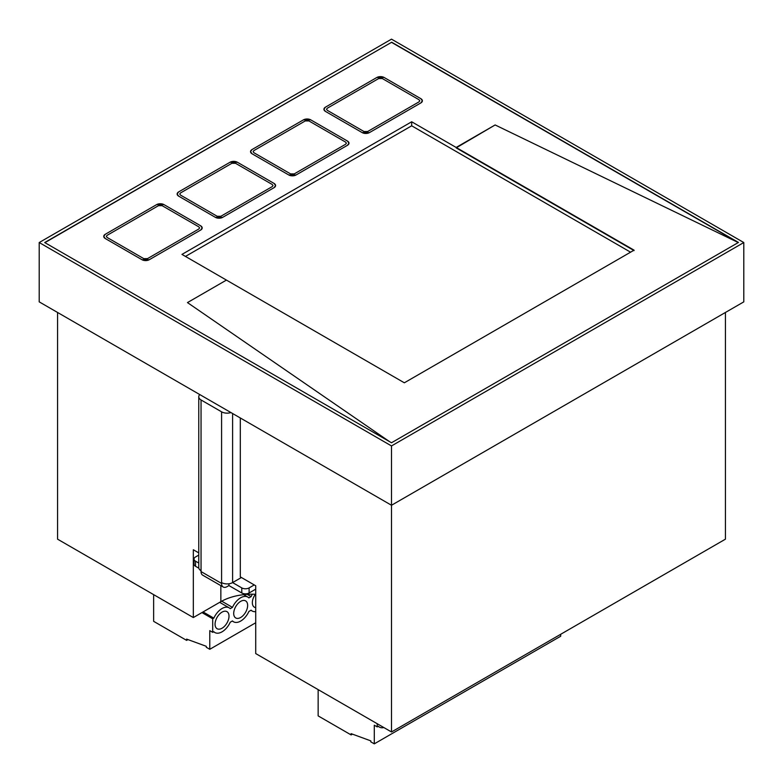 <?xml version="1.0" encoding="UTF-8"?>
<svg xmlns="http://www.w3.org/2000/svg" width="783" height="783" viewBox="0 0 783 783"><rect width="100%" height="100%" fill="white"/><g stroke="black" fill="none" stroke-linecap="round" stroke-linejoin="round"><path stroke-width="1.17" d="M255.718 594.297A44.112 25.467 0 0 0 220.855 601.667L193.332 617.552L193.332 549.754L198.765 552.886M57.56 312.456L57.56 539.164L193.332 617.552M725.44 312.456L725.44 539.164L391.5 731.968L391.5 445.938L39.209 242.544L391.5 39.15L743.791 242.544L391.5 445.938M240.312 417.975L240.312 576.875L255.718 585.772L255.718 653.57L391.5 731.968M743.791 242.544L743.791 301.866L391.5 505.26L39.209 301.866L39.209 242.544M391.686 42.223L44.709 242.544L391.5 442.757L738.467 242.436L391.686 42.223L44.895 242.652M738.271 242.554L495.13 124.957L456.156 147.879L634.064 250.599L456.156 147.458L634.064 250.168L404.341 382.799L226.434 280.089L187.47 302.59L389.582 441.651L187.47 302.59L226.434 280.089L181.959 254.406L411.682 121.776L456.156 147.458L495.13 124.957L738.271 242.554L391.686 42.439M362.137 132.581A5.187 2.995 0 0 0 369.478 132.581L362.137 132.581L325.444 111.401L362.137 132.581M325.444 107.163A5.187 2.995 0 0 0 323.927 109.277A5.187 2.995 0 0 0 325.444 111.401L323.927 109.277L325.444 107.163L376.819 77.497L384.159 77.497A5.187 2.995 0 0 0 376.819 77.497L325.444 107.163M420.863 98.687L384.159 77.497L420.863 98.687L422.38 100.801A5.187 2.995 0 0 0 420.863 98.687M420.863 102.925A5.187 2.995 0 0 0 422.38 100.801L420.863 102.925L369.478 132.581L420.863 102.925M288.751 174.961A5.187 2.995 0 0 0 296.091 174.961L288.751 174.961L252.048 153.771L288.751 174.961M252.048 149.533A5.187 2.995 0 0 0 250.531 151.648A5.187 2.995 0 0 0 252.048 153.771L250.531 151.648L252.048 149.533L303.422 119.868L310.763 119.868A5.187 2.995 0 0 0 303.422 119.868L252.048 149.533M347.466 141.057L310.763 119.868L347.466 141.057L348.983 143.181A5.187 2.995 0 0 0 347.466 141.057M347.466 145.295A5.187 2.995 0 0 0 348.983 143.181L347.466 145.295L296.091 174.961L347.466 145.295M215.354 217.331A5.187 2.995 0 0 0 222.695 217.331L215.354 217.331L178.661 196.142L215.354 217.331M178.661 191.904A5.187 2.995 0 0 0 177.134 194.027A5.187 2.995 0 0 0 178.661 196.142L177.134 194.027L178.661 191.904L230.036 162.247L237.376 162.247A5.187 2.995 0 0 0 230.036 162.247L178.661 191.904M274.07 183.428L237.376 162.247L274.07 183.428L275.587 185.551A5.187 2.995 0 0 0 274.07 183.428M274.07 187.666A5.187 2.995 0 0 0 275.587 185.551L274.07 187.666L222.695 217.331L274.07 187.666M141.958 259.702A5.187 2.995 0 0 0 149.299 259.702L141.958 259.702L105.265 238.521L141.958 259.702M105.265 234.283A5.187 2.995 0 0 0 103.748 236.397A5.187 2.995 0 0 0 105.265 238.521L103.748 236.397L105.265 234.283L156.639 204.617L163.98 204.617A5.187 2.995 0 0 0 156.639 204.617L105.265 234.283M200.673 225.807L163.98 204.617L200.673 225.807L202.19 227.922A5.187 2.995 0 0 0 200.673 225.807M200.673 230.045A5.187 2.995 0 0 0 202.2 227.922L200.673 230.045L149.299 259.702L200.673 230.045M411.682 121.776L411.682 125.809L630.579 252.185M327.284 108.22L326.521 109.277L327.284 110.334L363.978 131.524L367.648 131.524L419.022 101.859L419.786 100.801L419.022 99.744L382.329 78.554L378.659 78.554L327.284 108.22L326.521 109.277L327.284 110.334L363.978 131.524L367.648 131.524L419.022 101.859L419.786 100.801L419.022 99.744L382.329 78.554L378.659 78.554L327.284 108.22M253.888 152.714L290.581 173.895L294.251 173.895L345.626 144.238L346.389 143.181L345.626 142.114L308.933 120.934L305.262 120.934L253.888 150.59L253.124 151.648L253.888 152.714L290.581 173.895L294.251 173.895L345.626 144.238L346.389 143.181L345.626 142.114L308.933 120.934L305.262 120.934L253.888 150.59L253.124 151.657L253.888 152.714M180.491 195.084L217.185 216.274L220.855 216.274L272.239 186.608L272.993 185.551L272.239 184.494L235.536 163.304L231.866 163.304L180.491 192.97L179.728 194.027L180.491 195.084L217.185 216.274L220.855 216.274L272.239 186.608L272.993 185.551L272.239 184.494L235.536 163.304L231.866 163.304L180.491 192.97L179.728 194.027L180.491 195.084M198.843 228.988L199.596 227.922L198.843 226.864L162.14 205.675L158.469 205.675L107.095 235.34L106.341 236.397L107.095 237.455L143.798 258.644L147.468 258.644L198.843 228.988L199.596 227.922L198.843 226.864L162.14 205.675L158.469 205.675L107.095 235.34L106.341 236.397L107.095 237.455L143.798 258.644L147.468 258.644L198.843 228.988M185.444 256.423L411.682 125.809M198.765 563.055L195.535 561.196A5.187 2.995 180 0 1 194.018 559.082A5.187 2.995 180 0 1 195.535 556.958L198.765 555.098M228.93 583.785L228.93 585.567L241.781 592.976A5.187 2.995 -0 0 0 249.111 592.976L249.111 587.896A5.187 2.995 180 0 1 241.781 587.896L232.6 582.591L241.409 577.511M249.111 587.896L254.25 584.93M230.936 412.563A7.781 4.492 180 0 1 221.589 411.829L201.045 399.966L201.045 570.729A7.781 4.492 180 0 1 198.765 567.558L198.765 396.785A7.781 4.492 180 0 1 199.773 394.573M201.045 399.966A7.781 4.492 180 0 1 198.765 396.785M232.6 413.522L232.6 582.591A7.781 4.492 180 0 1 221.589 582.591L221.589 583.443L201.045 571.58L201.045 570.729M228.93 585.567L227.099 586.624A7.781 4.492 -60 0 1 223.204 587.005L202.65 575.143A7.781 4.492 -60 0 1 201.045 571.58M223.204 587.005A7.781 4.492 -60 0 1 221.589 583.443M249.111 592.976L255.718 589.168M194.018 559.082L194.018 564.161A5.187 2.995 -0 0 0 195.535 566.285L195.535 561.196M198.843 568.184L195.535 566.285M377.22 723.717L377.22 726.898L378.336 726.262A14.27 8.241 -60 0 0 379.412 727.104A14.27 8.241 -60 0 0 383.827 727.534M352.458 734.151L351.117 734.924L351.117 733.651L370.799 740.865L370.799 741.834L374.294 743.85L560.706 636.217L560.706 634.269M377.22 726.898L374.294 725.205L374.294 743.85M351.117 734.924L318.143 715.887L318.143 689.608M221.726 601.178L232.463 607.383L230.241 608.665A14.27 8.241 120 0 0 229.165 607.823A14.27 8.241 120 0 0 227.726 607.275A14.27 8.241 120 0 0 216.343 613.843A14.27 8.241 120 0 0 213.828 618.139L203.071 611.934M213.828 618.139L212.712 618.785L212.712 632.341L213.828 631.705A14.27 8.241 -60 0 0 214.894 632.547A14.27 8.241 -60 0 0 230.241 622.221L232.463 620.939A14.27 8.241 -60 0 0 233.54 621.78A14.27 8.241 -60 0 0 248.886 611.464L251.108 610.172A14.27 8.241 -60 0 0 252.185 611.014A14.27 8.241 -60 0 0 255.718 611.621M232.463 607.383A14.27 8.241 -60 0 1 247.81 597.057A14.27 8.241 -60 0 1 248.886 597.899L251.108 596.617A14.27 8.241 -60 0 1 252.38 594.209M222.029 612.13A9.856 5.696 -60 0 1 226.962 611.64A9.856 5.696 -60 0 1 228.479 619.549A9.856 5.696 -60 0 1 222.029 628.23A9.856 5.696 -60 0 1 217.106 628.72A9.856 5.696 -60 0 1 215.589 620.821A9.856 5.696 -60 0 1 222.029 612.13M240.675 601.364A9.856 5.696 -60 0 1 245.608 600.884A9.856 5.696 -60 0 1 247.115 608.783A9.856 5.696 -60 0 1 240.675 617.474A9.856 5.696 -60 0 1 235.742 617.963A9.856 5.696 -60 0 1 234.234 610.055A9.856 5.696 -60 0 1 240.675 601.364M255.718 607.628A9.856 5.696 -60 0 1 254.387 607.197A9.856 5.696 -60 0 1 255.385 594.277M212.712 618.785L201.955 612.58M247.203 594.356L251.108 596.617M212.712 632.341L209.775 630.648L209.775 649.293L206.291 647.277L206.291 646.308L186.608 639.094L186.608 640.367L153.634 621.33L153.634 594.63M255.718 622.769L209.775 649.293M187.949 639.594L186.608 640.367M220.855 601.667L220.855 585.655M221.589 411.829L221.589 582.591M241.781 592.976L241.781 587.896M378.15 726.37L379.412 727.104M219.68 602.342L229.165 607.823M243.67 594.669L247.81 597.057M250.912 610.29L252.185 611.014M232.277 621.046L233.54 621.78M213.632 631.812L214.894 632.547"/></g></svg>
